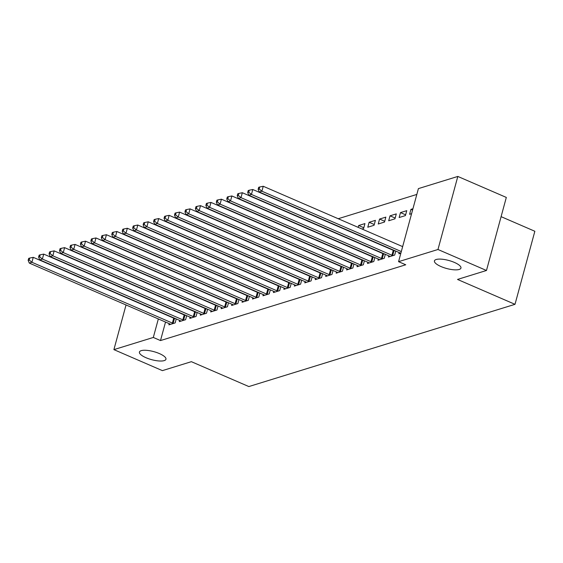 <?xml version="1.0" encoding="UTF-8"?>
<svg xmlns="http://www.w3.org/2000/svg" width="563" height="563" viewBox="0 0 563 563"><rect width="100%" height="100%" fill="white"/><g stroke="black" fill="none" stroke-linecap="round" stroke-linejoin="round"><path stroke-width="0.84" d="M440.998 266.545A13.737 4.152 15.2 0 1 434.432 260.88A13.737 4.152 15.2 0 1 454.383 262.414A13.737 4.152 15.2 0 1 460.949 268.079A13.737 4.152 15.2 0 1 440.998 266.545M145.993 357.709A13.737 4.152 15.2 0 1 139.427 352.037A13.737 4.152 15.2 0 1 159.371 353.571A13.737 4.152 15.2 0 1 165.944 359.243A13.737 4.152 15.2 0 1 145.993 357.709M416.824 194.432L338.215 218.726M328.166 221.829L327.765 221.956M317.715 225.059L317.307 225.186M307.257 228.289L306.856 228.416M296.807 231.52L296.398 231.646M286.349 234.75L285.948 234.877M275.898 237.98L275.49 238.107M265.44 241.21L265.039 241.337M254.99 244.441L254.589 244.567M244.539 247.671L244.131 247.797M234.081 250.901L233.68 251.028M223.631 254.131L223.222 254.258M213.173 257.361L212.772 257.488M202.722 260.599L202.314 260.718M192.264 263.829L191.863 263.948M181.814 267.059L181.406 267.179M418.408 188.612L457.818 176.437L437.972 249.493L398.562 261.668L418.408 188.612M437.972 249.493L486.474 270.486L506.32 197.43L457.818 176.437M501.098 216.656L534.85 231.266L515.004 304.323L248.846 386.563L191.364 361.678L162.404 370.63L113.902 349.63L126.042 304.956M142.861 273.759L143.262 273.639M153.312 270.529L153.72 270.409M163.77 267.298L164.171 267.179M400.483 212.596L399.139 217.536L405.416 215.594L406.753 210.661L400.483 212.596L405.627 214.82M388.744 255.806L388.414 257.024L394.684 255.081L395.768 251.098L394.009 250.577A2.146 0.647 -164.8 0 1 393.263 250.31L252.787 189.499L251.443 194.432L391.918 255.243A2.146 0.647 -164.8 0 0 392.671 255.511L392.995 255.609M379.575 219.056L378.237 223.997L384.508 222.054L385.845 217.121L379.575 219.056L384.719 221.28M367.836 262.267L367.505 263.484L373.776 261.549L374.859 257.558M363.811 227.741L358.666 225.517L358.167 227.361M358.666 225.517L364.944 223.581L363.599 228.515L361.988 229.014M346.928 268.727L346.597 269.944L352.867 268.009L353.951 264.019M341.079 235.475L341.481 235.348M326.019 275.187L325.688 276.405L331.959 274.47L333.05 270.479M320.171 241.935L320.572 241.809M305.111 281.655L304.78 282.865L311.058 280.93L312.141 276.94M299.263 248.396L299.671 248.269M284.202 288.115L283.872 289.326L290.149 287.39L291.233 283.4M278.354 254.856L278.762 254.736M263.294 294.576L262.97 295.786L269.241 293.851L270.324 289.861M257.446 261.316L257.854 261.197M242.393 301.036L242.062 302.247L248.332 300.311L249.416 296.321M236.537 267.777L236.946 267.657M221.484 307.497L221.153 308.707L227.424 306.772L228.508 302.781M215.636 274.237L216.037 274.118M200.576 313.957L200.245 315.167L206.515 313.232L207.599 309.242M194.728 280.698L195.129 280.578M179.667 320.417L179.337 321.628L185.607 319.693L186.691 315.702M165.529 322.05L160.497 340.566L405.747 264.779L398.562 261.668M169.21 323.648L168.886 324.858L175.156 322.923L176.24 318.932M184.27 283.928L184.678 283.808M190.118 317.187L189.787 318.398L196.065 316.462L197.149 312.472M205.178 277.468L205.586 277.348M211.026 310.727L210.696 311.937L216.973 310.002L218.057 306.012M226.087 271.007L226.488 270.887M231.935 304.266L231.604 305.477L237.875 303.541L238.965 299.551M246.995 264.547L247.396 264.427M252.843 297.806L252.513 299.016L258.783 297.081L259.867 293.091M267.904 258.086L268.305 257.967M273.752 291.345L273.421 292.556L279.691 290.621L280.775 286.63M288.812 251.626L289.213 251.499M294.66 284.885L294.329 286.095L300.6 284.16L301.684 280.17M309.72 245.165L310.122 245.039M315.569 278.425L315.238 279.635L321.508 277.7L322.592 273.709M330.622 238.705L331.03 238.578M336.477 271.957L336.146 273.175L342.417 271.239L343.5 267.249M351.53 232.245L351.938 232.118M357.378 265.497L357.055 266.714L363.325 264.779L364.409 260.789M369.124 222.286L367.78 227.227L374.05 225.284L375.394 220.351L369.124 222.286L374.261 224.51M378.287 259.036L377.956 260.254L384.233 258.318L385.317 254.328M390.032 215.826L388.688 220.766L394.959 218.824L396.303 213.891L390.032 215.826L395.17 218.05M399.195 252.576L398.864 253.793L400.87 253.174M412.573 210.076L410.934 209.366L409.597 214.306L411.595 213.687M410.934 209.366L412.939 208.746M160.497 340.566L153.312 337.455L113.902 349.63M486.474 270.486L457.515 279.438L515.004 304.323M158.344 318.94L153.312 337.455M172.391 323.085L173.735 318.144L33.252 257.34L31.915 262.274L172.391 323.085A2.146 0.647 -164.8 0 0 173.137 323.352L173.46 323.444M29.199 260.022L29.733 258.051L28.685 258.375L28.15 260.345L29.199 260.022L31.915 262.274L29.297 263.083L169.78 323.894A2.146 0.647 -164.8 0 1 170.371 324.204L170.575 324.337M173.735 318.144A2.146 0.647 -164.8 0 0 174.481 318.412L176.212 318.918M33.252 257.34L29.733 258.051M28.15 260.345L29.297 263.083M182.848 319.854L184.185 314.914L43.71 254.11L42.366 259.043L182.848 319.854A2.146 0.647 -164.8 0 0 183.594 320.122L183.918 320.213M39.649 256.791L40.184 254.821L39.143 255.145L38.601 257.115L39.649 256.791L42.366 259.043L39.755 259.853L180.23 320.664A2.146 0.647 -164.8 0 1 180.829 320.973L181.026 321.107M184.185 314.914A2.146 0.647 -164.8 0 0 184.931 315.181L186.663 315.688M43.71 254.11L40.184 254.821M38.601 257.115L39.755 259.853M193.299 316.624L194.643 311.684L54.161 250.88L52.823 255.813L193.299 316.624A2.146 0.647 -164.8 0 0 194.045 316.892L194.369 316.983M50.1 253.561L50.642 251.591L49.593 251.914L49.058 253.885L50.1 253.561L52.823 255.813L50.206 256.622L190.688 317.433A2.146 0.647 -164.8 0 1 191.279 317.743L191.483 317.877M194.643 311.684A2.146 0.647 -164.8 0 0 195.389 311.951L197.12 312.458M54.161 250.88L50.642 251.591M49.058 253.885L50.206 256.622M203.75 313.394L205.094 308.454L64.618 247.643L63.274 252.583L203.75 313.394A2.146 0.647 -164.8 0 0 204.496 313.661L204.826 313.753M60.558 250.331L61.093 248.36L60.051 248.684L59.509 250.655L60.558 250.331L63.274 252.583L60.663 253.392L201.139 314.203A2.146 0.647 -164.8 0 1 201.737 314.513L201.934 314.647M205.094 308.454A2.146 0.647 -164.8 0 0 205.84 308.721L207.571 309.228M64.618 247.643L61.093 248.36M59.509 250.655L60.663 253.392M214.207 310.164L215.545 305.223L75.069 244.412L73.725 249.353L214.207 310.164A2.146 0.647 -164.8 0 0 214.953 310.431L215.277 310.523M71.008 247.101L71.55 245.13L70.502 245.454L69.967 247.424L71.008 247.101L73.725 249.353L71.114 250.162L211.597 310.973A2.146 0.647 -164.8 0 1 212.188 311.283L212.392 311.416M215.545 305.223A2.146 0.647 -164.8 0 0 216.291 305.491L218.029 305.998M75.069 244.412L71.55 245.13M69.967 247.424L71.114 250.162M224.658 306.934L226.002 301.993L85.52 241.182L84.183 246.122L224.658 306.934A2.146 0.647 -164.8 0 0 225.404 307.201L225.735 307.292M81.466 243.87L82.001 241.9L80.952 242.224L80.418 244.194L81.466 243.87L84.183 246.122L81.565 246.932L222.047 307.743A2.146 0.647 -164.8 0 1 222.645 308.052L222.842 308.186M226.002 301.993A2.146 0.647 -164.8 0 0 226.748 302.261L228.479 302.767M85.52 241.182L82.001 241.9M80.418 244.194L81.565 246.932M235.116 303.703L236.453 298.763L95.977 237.952L94.633 242.892L235.116 303.703A2.146 0.647 -164.8 0 0 235.862 303.971L236.186 304.062M91.917 240.64L92.452 238.67L91.41 238.994L90.875 240.964L91.917 240.64L94.633 242.892L92.022 243.702L232.498 304.506A2.146 0.647 -164.8 0 1 233.096 304.822L233.3 304.956M236.453 298.763A2.146 0.647 -164.8 0 0 237.199 299.03L238.937 299.537M95.977 237.952L92.452 238.67M90.875 240.964L92.022 243.702M245.567 300.473L246.911 295.533L106.428 234.722L105.091 239.662L245.567 300.473A2.146 0.647 -164.8 0 0 246.312 300.741L246.636 300.832M102.375 237.41L102.909 235.44L101.861 235.756L101.326 237.734L102.375 237.41L105.091 239.662L102.473 240.471L242.956 301.275A2.146 0.647 -164.8 0 1 243.547 301.592L243.751 301.726M246.911 295.533A2.146 0.647 -164.8 0 0 247.657 295.8L249.388 296.307M106.428 234.722L102.909 235.44M101.326 237.734L102.473 240.471M256.024 297.243L257.361 292.303L116.886 231.492L115.542 236.432L256.024 297.243A2.146 0.647 -164.8 0 0 256.77 297.51L257.094 297.602M112.825 234.18L113.36 232.209L112.319 232.526L111.784 234.504L112.825 234.18L115.542 236.432L112.931 237.241L253.406 298.045A2.146 0.647 -164.8 0 1 254.004 298.362L254.209 298.496M257.361 292.303A2.146 0.647 -164.8 0 0 258.107 292.57L259.839 293.077M116.886 231.492L113.36 232.209M111.784 234.504L112.931 237.241M266.475 294.013L267.819 289.072L127.337 228.261L125.999 233.202L266.475 294.013A2.146 0.647 -164.8 0 0 267.221 294.28L267.545 294.372M123.283 230.95L123.818 228.979L122.769 229.296L122.234 231.273L123.283 230.95L125.999 233.202L123.381 234.011L263.864 294.815A2.146 0.647 -164.8 0 1 264.455 295.132L264.659 295.265M267.819 289.072A2.146 0.647 -164.8 0 0 268.565 289.34L270.296 289.846M127.337 228.261L123.818 228.979M122.234 231.273L123.381 234.011M276.933 290.782L278.27 285.842L137.794 225.031L136.45 229.971L276.933 290.782A2.146 0.647 -164.8 0 0 277.679 291.05L278.002 291.141M133.734 227.719L134.268 225.749L133.227 226.066L132.685 228.043L133.734 227.719L136.45 229.971L133.839 230.774L274.315 291.585A2.146 0.647 -164.8 0 1 274.913 291.901L275.11 292.035M278.27 285.842A2.146 0.647 -164.8 0 0 279.016 286.11L280.747 286.616M137.794 225.031L134.268 225.749M132.685 228.043L133.839 230.774M287.383 287.552L288.728 282.612L148.245 221.801L146.908 226.741L287.383 287.552A2.146 0.647 -164.8 0 0 288.129 287.82L288.453 287.911M144.184 224.489L144.726 222.512L143.678 222.835L143.143 224.813L144.184 224.489L146.908 226.741L144.29 227.543L284.772 288.355A2.146 0.647 -164.8 0 1 285.364 288.671L285.568 288.805M288.728 282.612A2.146 0.647 -164.8 0 0 289.473 282.879L291.205 283.386M148.245 221.801L144.726 222.512M143.143 224.813L144.29 227.543M297.834 284.322L299.178 279.382L158.703 218.571L157.358 223.511L297.834 284.322A2.146 0.647 -164.8 0 0 298.58 284.589L298.911 284.681M154.642 221.259L155.177 219.281L154.135 219.605L153.593 221.583L154.642 221.259L157.358 223.511L154.748 224.313L295.223 285.124A2.146 0.647 -164.8 0 1 295.821 285.441L296.018 285.575M299.178 279.382A2.146 0.647 -164.8 0 0 299.924 279.649L301.655 280.156M158.703 218.571L155.177 219.281M153.593 221.583L154.748 224.313M308.292 281.092L309.629 276.151L169.153 215.34L167.809 220.281L308.292 281.092A2.146 0.647 -164.8 0 0 309.038 281.352L309.361 281.451M165.093 218.029L165.635 216.051L164.586 216.375L164.051 218.353L165.093 218.029L167.809 220.281L165.198 221.083L305.681 281.894A2.146 0.647 -164.8 0 1 306.272 282.211L306.476 282.344M309.629 276.151A2.146 0.647 -164.8 0 0 310.382 276.419L312.113 276.926M169.153 215.34L165.635 216.051M164.051 218.353L165.198 221.083M318.742 277.862L320.087 272.921L179.604 212.11L178.267 217.051L318.742 277.862A2.146 0.647 -164.8 0 0 319.488 278.122L319.819 278.221M175.55 214.799L176.085 212.821L175.037 213.145L174.502 215.122L175.55 214.799L178.267 217.051L175.656 217.853L316.132 278.664A2.146 0.647 -164.8 0 1 316.73 278.981L316.927 279.114M320.087 272.921A2.146 0.647 -164.8 0 0 320.833 273.189L322.564 273.695M179.604 212.11L176.085 212.821M174.502 215.122L175.656 217.853M329.2 274.631L330.537 269.691L190.062 208.88L188.718 213.82L329.2 274.631A2.146 0.647 -164.8 0 0 329.946 274.892L330.27 274.99M186.001 211.568L186.536 209.591L185.494 209.915L184.96 211.892L186.001 211.568L188.718 213.82L186.107 214.623L326.582 275.434A2.146 0.647 -164.8 0 1 327.18 275.75L327.385 275.884M330.537 269.691A2.146 0.647 -164.8 0 0 331.283 269.959L333.022 270.465M190.062 208.88L186.536 209.591M184.96 211.892L186.107 214.623M339.651 271.394L340.995 266.461L200.512 205.65L199.175 210.59L339.651 271.394A2.146 0.647 -164.8 0 0 340.397 271.662L340.721 271.76M196.459 208.338L196.994 206.361L195.945 206.684L195.41 208.662L196.459 208.338L199.175 210.59L196.557 211.392L337.04 272.203A2.146 0.647 -164.8 0 1 337.631 272.52L337.835 272.654M340.995 266.461A2.146 0.647 -164.8 0 0 341.741 266.728L343.472 267.235M200.512 205.65L196.994 206.361M195.41 208.662L196.557 211.392M350.109 268.164L351.446 263.231L210.97 202.42L209.626 207.36L350.109 268.164A2.146 0.647 -164.8 0 0 350.855 268.431L351.178 268.53M206.91 205.108L207.444 203.13L206.403 203.454L205.868 205.432L206.91 205.108L209.626 207.36L207.015 208.162L347.491 268.973A2.146 0.647 -164.8 0 1 348.089 269.29L348.293 269.424M351.446 263.231A2.146 0.647 -164.8 0 0 352.192 263.498L353.923 264.005M210.97 202.42L207.444 203.13M205.868 205.432L207.015 208.162M360.559 264.934L361.903 260L221.421 199.189L220.084 204.13L360.559 264.934A2.146 0.647 -164.8 0 0 361.305 265.201L361.629 265.3M217.367 201.878L217.902 199.9L216.854 200.224L216.319 202.201L217.367 201.878L220.084 204.13L217.466 204.932L357.948 265.743A2.146 0.647 -164.8 0 1 358.54 266.06L358.744 266.193M361.903 260A2.146 0.647 -164.8 0 0 362.649 260.268L364.381 260.775M221.421 199.189L217.902 199.9M216.319 202.201L217.466 204.932M371.017 261.704L372.354 256.77L231.879 195.959L230.534 200.9L371.017 261.704A2.146 0.647 -164.8 0 0 371.763 261.971L372.087 262.069M227.818 198.648L228.353 196.67L227.311 196.994L226.769 198.971L227.818 198.648L230.534 200.9L227.924 201.702L368.399 262.513A2.146 0.647 -164.8 0 1 368.997 262.83L369.194 262.963M372.354 256.77A2.146 0.647 -164.8 0 0 373.1 257.038L374.831 257.544M231.879 195.959L228.353 196.67M226.769 198.971L227.924 201.702M381.468 258.473L382.812 253.54L242.329 192.729L240.992 197.662L381.468 258.473A2.146 0.647 -164.8 0 0 382.214 258.741L382.537 258.839M238.269 195.417L238.811 193.44L237.762 193.763L237.227 195.741L238.269 195.417L240.992 197.662L238.374 198.472L378.857 259.283A2.146 0.647 -164.8 0 1 379.448 259.599L379.652 259.733M382.812 253.54A2.146 0.647 -164.8 0 0 383.558 253.807L385.289 254.314M242.329 192.729L238.811 193.44M237.227 195.741L238.374 198.472M248.726 192.187L249.261 190.21L248.22 190.533L247.678 192.511L248.726 192.187L251.443 194.432L248.832 195.241L389.307 256.052A2.146 0.647 -164.8 0 1 389.906 256.369L390.103 256.503M252.787 189.499L249.261 190.21M247.678 192.511L248.832 195.241M402.651 246.615L263.238 186.269L261.894 191.202L401.306 251.555M259.177 188.957L259.719 186.979L258.67 187.303L258.135 189.281L259.177 188.957L261.894 191.202L259.283 192.011L399.765 252.822A2.146 0.647 -164.8 0 1 400.356 253.139L400.56 253.273M263.238 186.269L259.719 186.979M258.135 189.281L259.283 192.011M173.137 323.352L174.481 318.412M183.594 320.122L184.931 315.181M194.045 316.892L195.389 311.951M204.496 313.661L205.84 308.721M214.953 310.431L216.291 305.491M225.404 307.201L226.748 302.261M235.862 303.971L237.199 299.03M246.312 300.741L247.657 295.8M256.77 297.51L258.107 292.57M267.221 294.28L268.565 289.34M277.679 291.05L279.016 286.11M288.129 287.82L289.473 282.879M298.58 284.589L299.924 279.649M309.038 281.352L310.382 276.419M319.488 278.122L320.833 273.189M329.946 274.892L331.283 269.959M340.397 271.662L341.741 266.728M350.855 268.431L352.192 263.498M361.305 265.201L362.649 260.268M371.763 261.971L373.1 257.038M382.214 258.741L383.558 253.807M391.918 255.243L393.263 250.31M392.671 255.511L394.009 250.577"/></g></svg>
